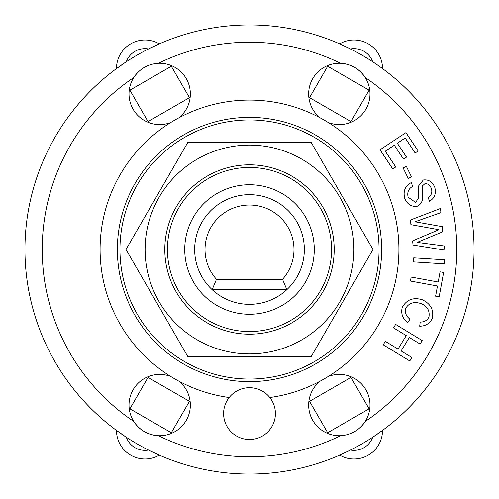 <?xml version="1.0" encoding="UTF-8"?>
<svg xmlns="http://www.w3.org/2000/svg" width="499" height="499" viewBox="0 0 499 499"><rect width="100%" height="100%" fill="white"/><g stroke="black" fill="none" stroke-linecap="round" stroke-linejoin="round"><path stroke-width="0.75" d="M286.85 289.657A54.84 54.84 0 0 0 288.746 211.196A54.84 54.84 0 0 0 210.254 211.196A54.84 54.84 0 0 0 212.15 289.657L286.85 289.657A54.84 54.84 0 0 1 212.15 289.657L216.479 279.297A44.48 44.48 0 0 1 218.593 217.514A44.48 44.48 0 0 1 280.407 217.514A44.48 44.48 0 0 1 282.521 279.297L286.85 289.657M282.521 279.297L216.479 279.297M266.048 121.014L268.425 121.344M170.926 352.5L169.03 351.028M147.972 329.97L146.5 328.074M129.952 299.412L129.048 297.192M121.344 268.425L121.014 266.048M121.014 232.952L121.344 230.575M129.048 201.808L129.952 199.588M146.5 170.926L147.972 169.03M169.03 147.972L170.926 146.5M199.588 129.952L201.808 129.048M230.575 121.344L232.952 121.014M297.192 129.048L299.412 129.952M328.074 146.5L329.97 147.972M351.028 169.03L352.5 170.926M352.5 328.074L351.028 329.97M329.97 351.028L328.074 352.5M299.412 369.048L297.192 369.952M268.425 377.656L266.048 377.986M232.952 377.986L230.575 377.656M201.808 369.952L199.588 369.048M119.953 249.5A129.547 129.547 0 0 0 314.276 361.694A129.547 129.547 0 0 0 314.276 137.306A129.547 129.547 0 0 0 119.953 249.5M249.5 164.807A84.693 84.693 0 0 0 176.153 291.846A84.693 84.693 0 0 0 322.847 291.846A84.693 84.693 0 0 0 249.5 164.807M353.891 249.5A104.391 104.391 0 0 0 197.305 159.094A104.391 104.391 0 0 0 197.305 339.906A104.391 104.391 0 0 0 353.891 249.5M187.749 142.546L311.251 142.546L373.002 249.5L311.251 356.454L187.749 356.454L125.998 249.5L187.749 142.546M418.15 151.01L415.143 153.006L405.176 137.992L397.291 143.225L406.517 157.116L403.51 159.106L394.291 145.215L385.278 151.197L395.751 166.965L392.744 168.961L380.032 149.812L405.936 132.615L418.15 151.01M420.096 344.036L409.317 337.474L401.115 350.947L411.893 357.509L409.785 360.97L383.226 344.809L385.334 341.347L398.034 349.075L406.236 335.602L393.53 327.874L395.638 324.406L422.204 340.567L420.096 344.036M440.068 271.824L443.611 272.473L439.145 296.849L435.596 296.2L437.467 286.002L410.434 281.043L411.164 277.057L438.197 282.016L440.068 271.824M411.494 176.871L408.251 178.455L403.111 167.926L406.348 166.348L411.494 176.871M444.484 263.865L413.453 261.9L413.708 257.852L444.74 259.817L444.484 263.865M402.244 307.359C406.685 299.537 413.403 297.017 422.391 299.793C430.718 303.829 434.011 310.029 432.271 318.406C429.701 323.583 425.504 326.178 419.678 326.196L420.214 322.067C424.362 322.086 427.275 320.389 428.953 316.971C429.913 310.59 427.256 306.13 420.988 303.598C414.076 301.365 408.999 302.918 405.756 308.257C404.701 312.617 406.117 316.272 409.997 319.217L407.621 322.66C402.525 318.512 400.728 313.416 402.244 307.359M408.145 197.199L415.679 202.488L418.536 197.847L418.305 186.295L423.308 179.983C428.635 179.347 432.465 181.823 434.804 187.406C436.294 193.805 434.504 198.409 429.439 201.216L428.154 197.367C431.323 195.564 432.415 192.67 431.429 188.697C430.032 185.085 427.843 183.432 424.867 183.738L422.622 185.703L422.609 198.889C421.961 202.5 420.133 204.964 417.133 206.28C411.469 206.954 407.352 204.359 404.776 198.496C402.911 191.173 405.094 185.859 411.326 182.565L412.617 186.408C408.481 188.747 406.991 192.34 408.145 197.199M440.916 212.624L414.987 221.768L442.382 226.677L442.47 231.91L417.133 242.383L444.397 245.982L444.827 250.142L413.035 245.04L412.604 240.874L438.92 229.696L410.914 224.681L410.428 220.015L440.48 208.463L440.916 212.624M379.29 66.255L372.691 61.757A19.866 19.866 0 0 0 350.498 48.946L339.682 43.856A28.499 28.499 0 0 1 382.502 68.575L381.286 67.689M126.309 61.757L116.498 68.575A28.499 28.499 0 0 1 159.318 43.856L148.502 48.946A19.866 19.866 0 0 0 126.309 61.757M372.691 437.243L382.502 430.425A28.499 28.499 0 0 1 339.682 455.144L350.498 450.054A19.866 19.866 0 0 0 372.691 437.243M148.502 450.054L159.318 455.144A28.499 28.499 0 0 1 116.498 430.425L126.309 437.243A19.866 19.866 0 0 0 148.502 450.054M369.104 90.182L350.972 121.594L309.536 97.673L327.668 66.261L369.104 90.182M148.028 121.594L129.896 90.182L171.332 66.261L189.464 97.673L148.028 121.594M350.972 377.406L369.104 408.818L327.668 432.739L309.536 401.327L350.972 377.406M189.464 401.327L171.332 432.739L129.896 408.818L148.028 377.406L189.464 401.327M137.032 73.259A30.657 30.657 0 0 0 133.763 77.545C139.695 68.75 147.922 63.997 158.451 63.292A30.657 30.657 0 0 1 178.879 117.833M146.712 66.142A30.657 30.657 0 0 0 141.822 69.005M170.783 122.505A30.657 30.657 0 0 1 133.763 77.545A207.278 207.278 0 0 0 133.763 421.455A30.657 30.657 0 0 1 170.783 376.496M178.879 381.167A30.657 30.657 0 0 1 158.451 435.708C147.866 434.972 139.639 430.219 133.763 421.455A30.657 30.657 0 0 0 158.451 435.708A207.278 207.278 0 0 0 340.549 435.708A30.657 30.657 0 0 1 320.121 381.167M328.217 376.496A30.657 30.657 0 0 1 365.237 421.455C359.305 430.25 351.078 435.003 340.549 435.708M352.288 432.858A30.657 30.657 0 0 0 357.178 429.995M361.968 425.741A30.657 30.657 0 0 0 365.237 421.455A207.278 207.278 0 0 0 365.237 77.545A30.657 30.657 0 0 1 328.217 122.505M365.237 77.545A30.657 30.657 0 0 0 340.549 63.292C351.134 64.028 359.361 68.781 365.237 77.545M320.121 117.833A30.657 30.657 0 0 1 340.549 63.292A207.278 207.278 0 0 0 158.451 63.292M474.05 249.5A224.55 224.55 0 0 0 137.225 55.033A224.55 224.55 0 0 0 137.225 443.967A224.55 224.55 0 0 0 474.05 249.5A224.55 224.55 0 0 0 137.225 55.033A224.55 224.55 0 0 0 137.225 443.967A224.55 224.55 0 0 0 474.05 249.5M275.411 413.596A25.911 25.911 0 0 1 236.545 436.032A25.911 25.911 0 0 1 236.545 391.154A25.911 25.911 0 0 1 275.411 413.596M229.178 397.522A149.413 149.413 0 0 1 123.633 168.986A149.413 149.413 0 0 1 375.367 168.986A149.413 149.413 0 0 1 269.822 397.522M381.641 249.5A132.141 132.141 0 0 1 183.432 363.933A132.141 132.141 0 0 1 183.432 135.067A132.141 132.141 0 0 1 381.641 249.5M331.548 249.5A82.048 82.048 0 0 0 208.476 178.442A82.048 82.048 0 0 0 208.476 320.558A82.048 82.048 0 0 0 331.548 249.5M314.276 249.5A64.776 64.776 0 0 1 217.115 305.594A64.776 64.776 0 0 1 217.115 193.406A64.776 64.776 0 0 1 314.276 249.5"/></g></svg>
